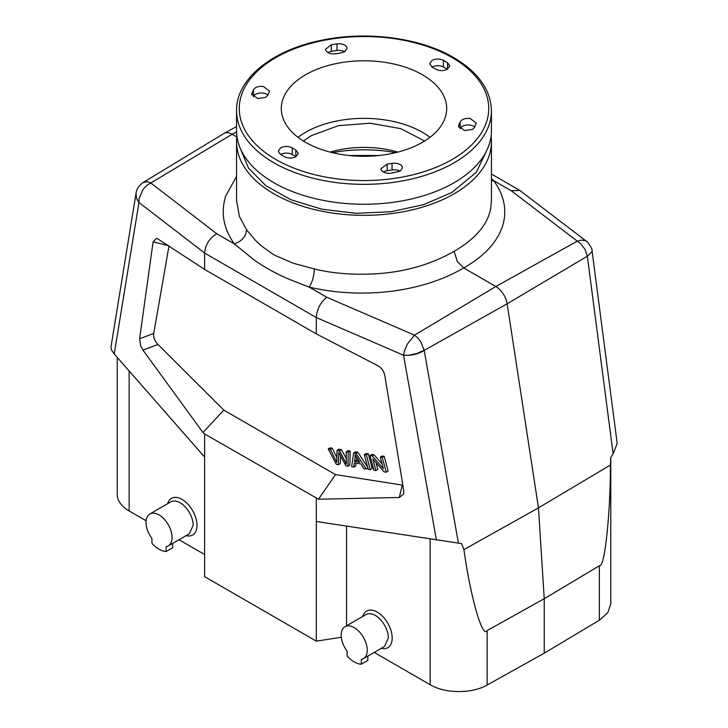 <?xml version="1.0" encoding="UTF-8"?>
<svg xmlns="http://www.w3.org/2000/svg" width="728" height="728" viewBox="0 0 728 728"><rect width="100%" height="100%" fill="white"/><g stroke="black" fill="none" stroke-linecap="round" stroke-linejoin="round"><path stroke-width="1.09" d="M305.523 74.784A82.701 47.748 0 0 0 281.299 108.545A82.701 47.748 0 0 0 332.35 152.662A82.701 47.748 0 0 0 422.477 142.306A82.701 47.748 0 0 0 446.701 108.545A82.701 47.748 0 0 0 395.65 64.428A82.701 47.748 0 0 0 305.523 74.784M295.959 156.684C292.21 158.477 288.425 158.504 284.603 156.766L280.471 154.382L278.233 151.151L280.617 147.829C284.539 145.982 288.425 146.01 292.265 147.911A98.972 57.139 0 0 0 295.814 149.959L298.344 153.362L295.959 156.684A8.135 4.696 0 0 0 295.814 156.602L292.265 154.554A8.135 4.696 0 0 0 280.617 154.472L280.617 154.472M402.193 166.639L402.466 167.85L400.082 171.171L391 173.228C386.186 173.628 382.928 172.509 381.235 169.879L380.962 168.659L387.187 164.091A98.972 57.139 0 0 0 392.028 163.345C397.006 162.808 400.391 163.9 402.193 166.639M470.233 118.5L476.258 123.032L474.52 127.391L472.472 129.375L464.619 130.594L458.585 126.053L458.922 124.725A98.972 57.139 0 0 0 460.214 121.931C461.898 119.174 465.238 118.027 470.233 118.5M443.398 60.324L447.529 62.708L449.768 65.939L447.383 69.26C443.461 71.107 439.576 71.08 435.735 69.178A98.972 57.139 0 0 0 432.186 67.131L429.656 63.727L432.041 60.406C435.79 58.613 439.576 58.586 443.398 60.324L443.398 66.967A8.135 4.696 0 0 0 432.041 67.049M325.807 50.45L325.534 49.24L331.367 44.736L337 43.862C341.814 43.462 345.072 44.581 346.765 47.211L347.038 48.43L344.663 51.752L340.813 52.998A98.972 57.139 0 0 0 335.972 53.745C330.994 54.282 327.609 53.19 325.807 50.45M265.629 97.379L257.767 98.589L251.742 94.058L253.481 89.699C255.282 87.096 258.586 86.022 263.381 86.496L269.415 91.036L269.078 92.365A98.972 57.139 0 0 0 267.786 95.159L265.629 97.379M429.984 137.328A82.701 47.748 0 0 0 305.523 132.341A82.701 47.748 0 0 0 298.016 137.328M303.394 141.032L311.275 135.663L338.302 125.698L370.088 123.205L400.755 128.647L424.606 141.032M236.554 130.685A127.446 73.583 0 0 0 315.233 198.662A127.446 73.583 0 0 0 454.117 182.71A127.446 73.583 0 0 0 491.445 130.685L491.445 110.756A127.446 73.583 0 0 1 454.117 162.79A127.446 73.583 0 0 1 273.883 162.79A127.446 73.583 0 0 1 236.554 110.756L236.554 130.685M400.082 171.171A8.135 4.696 0 0 0 392.028 169.988L387.187 170.734A8.135 4.696 0 0 0 383.338 171.981M474.747 126.945A8.135 4.696 0 0 0 470.233 125.134A8.135 4.696 0 0 0 460.214 128.574L460.123 128.801M447.383 69.26A115.242 66.53 0 0 0 443.398 66.967M344.663 51.752A8.135 4.696 0 0 0 337 50.505A115.242 66.53 0 0 0 331.367 51.379A8.135 4.696 0 0 0 327.919 52.562M267.877 94.931A8.135 4.696 0 0 0 263.381 93.138A8.135 4.696 0 0 0 253.481 96.342A115.242 66.53 0 0 0 253.253 96.788M397.861 152.107A74.565 43.052 0 0 0 330.139 152.107M236.554 200.264L239.348 216.298L246.637 229.857L255.382 240.267L261.334 245.9L273.883 254.873L293.047 263.163L314.332 268.941C314.059 275.985 312.358 282.045 309.218 287.123L288.443 278.997C275.73 273.564 264.127 267.094 253.626 259.587L234.316 243.871C241.778 241.296 245.882 236.627 246.637 229.857M236.919 136.218A127.446 73.583 0 0 0 236.554 141.751A127.446 73.583 0 0 0 273.883 193.785A127.446 73.583 0 0 0 412.767 209.737A127.446 73.583 0 0 0 491.445 141.751A127.446 73.583 0 0 0 491.082 136.218M491.445 180.953L493.684 180.617C504.568 195.677 507.425 211.175 502.265 227.109C496.523 242.97 483.665 256.593 463.7 267.95L495.859 286.514A16.271 9.391 60 0 1 507.152 303.785L538.465 507.862L544.235 598.698L599.362 565.783C604.841 568.504 610.437 512.203 610.455 465.028L610.683 457.512L613.131 453.853L617.053 443.862L617.007 442.042L592.073 250.878C593.275 249.886 586.513 239.912 586.495 241.314L586.65 241.423M491.445 178.66L493.684 180.617L511.274 190.772L519.765 190.408L491.445 174.056M139.121 198.571L138.957 202.475L204.613 253.062C205.387 244.654 209.418 238.211 216.726 233.724L234.316 243.871C223.432 228.51 220.575 212.521 225.735 195.914L236.554 176.44M156.884 238.293L204.613 269.424L204.613 253.062L316.307 317.545C316.98 309.045 320.475 302.284 326.808 297.27L414.469 335.153L417.745 337.838L420.666 341.55L424.151 350.259A14.26 8.226 60 0 1 424.169 350.396C419.574 353.335 414.314 354.964 408.381 355.282L403.549 355.246L404.44 350.932L407.289 344.153L414.469 335.153L495.859 286.514L577.24 241.177M586.559 241.359L519.765 190.408M204.613 433.961L202.966 432.514L142.97 350.132L140.622 345.782L139.621 338.757L153.726 333.424L153.599 334.889C153.699 338.329 155.164 341.514 157.985 344.462L223.787 410.11L335.481 474.592L402.329 485.094L399.308 497.479L318.5 499.217L204.613 433.961L204.613 457.011L114.241 353.999L138.957 202.475L136.5 198.271L136.027 193.402C136.627 188.989 139.066 185.303 143.343 182.346L223.906 133.515A16.271 9.391 60 0 1 224.106 133.397A16.271 9.391 60 0 1 232.141 134.261L146.783 185.403L143.134 189.298L139.112 198.562M577.277 241.159L581.217 240.104L584.866 240.458L586.504 241.314M139.621 338.757L153.098 241.833L156.766 238.265M110.984 346.992L111.511 349.986L114.241 353.999M204.613 457.011L204.613 576.658L316.307 641.15L316.307 521.494L461.588 543.589L463.936 549.622C469.833 593.384 482.218 639.293 487.15 630.566L544.235 598.698L544.235 653.18L487.15 685.012C472.072 693.848 444.935 693.711 430.13 684.72L374.192 652.425M316.307 498.443L316.307 521.494M129.138 370.98L129.138 510.947A40.677 23.478 180 0 1 117.226 494.339L117.226 357.403M341.305 637.282L316.307 641.15M129.138 510.947L146.091 520.729M179.006 539.739L204.613 554.527M610.774 457.375L610.774 603.912L607.807 612.712L599.353 620.229L544.235 653.18M346.555 526.153L346.555 625.807M436.381 539.985L403.549 355.246L316.307 317.554L316.307 333.906L377.832 365.711C381.59 367.849 383.911 371.116 384.803 375.521L403.74 490.499L403.685 493.957L399.308 497.479M153.726 333.424L168.987 245.991M402.329 485.094L402.857 485.148M369.988 455.501L373.919 470.261L375.903 470.57L372.809 458.977L384.093 471.853L386.213 472.19L382.282 457.43L380.298 457.12L383.392 468.705L372.108 455.837L369.988 455.501L371.899 454.399L374.019 454.727L382.127 463.973M380.298 457.12L382.218 456.019L384.202 456.329L388.133 471.08L386.213 472.19M375.985 462.599L377.814 469.46L375.903 470.57M353.69 452.943L351.633 466.757L353.817 467.103L354.345 462.899L360.87 463.927L363.882 468.677L366.23 469.05L355.919 453.289L353.69 452.943L355.601 451.833L357.83 452.188L367.649 467.176M356.092 463.172L355.737 465.993L353.817 467.103M364.3 454.609L366.22 453.499L368.286 453.826L372.217 468.577L370.297 469.687L366.366 454.936L364.3 454.609L368.231 469.36L370.297 469.687M340.558 455.255L340.331 463.572L338.411 464.682L338.72 452.297L345.955 465.865L347.948 466.175L348.293 452.097L346.219 451.769L346.373 463.954L339.539 450.723L337.055 450.332L336.764 462.444L330.348 449.276L328.228 448.939L336.3 464.346L338.411 464.682M328.228 448.939L330.148 447.838L332.25 448.166L336.818 457.448M337.055 450.332L338.966 449.221L341.459 449.613L346.282 458.558M346.219 451.769L348.139 450.659L350.214 450.987L349.868 465.074L347.948 466.175M142.916 182.637L147.102 181.654L150.632 182.828L216.726 233.724M381.272 648.339A21.148 12.212 -120 0 0 392.183 638.019A21.148 12.212 -120 0 0 379.27 613.449A21.148 12.212 -120 0 0 362.826 616.407M395.732 152.643A104.941 60.588 0 0 0 332.268 152.643M348.958 155.492L379.042 155.492M424.142 350.259L416.68 353.571L408.39 355.291M463.936 549.622L538.465 507.862L610.455 465.028M355.073 457.348L355.164 454.663L359.805 462.235L354.518 461.406L355.073 457.348L356.311 456.629M356.82 457.466L356.438 460.296L358.831 460.678M341.186 635.144A18.437 10.647 -120 0 0 347.129 651.205L347.129 656.001A23.587 13.623 -120 0 0 361.316 664.2L361.316 659.395A18.437 10.647 -120 0 0 363.445 658.64A18.437 10.647 -120 0 0 367.258 650.195A18.437 10.647 -120 0 0 359.213 631.64A18.437 10.647 -120 0 0 344.999 626.699A18.437 10.647 -120 0 0 341.186 635.144M367.831 656.101L367.831 660.433L361.316 664.2M146 522.449A18.437 10.647 -120 0 0 151.943 538.511L151.943 543.315A23.587 13.623 -120 0 0 166.13 551.505L166.13 546.701A18.437 10.647 -120 0 0 168.25 545.945A18.437 10.647 -120 0 0 172.072 537.501A18.437 10.647 -120 0 0 164.028 518.946A18.437 10.647 -120 0 0 149.813 514.004A18.437 10.647 -120 0 0 146 522.449M172.645 543.407L172.645 547.738L166.13 551.505M149.813 514.004L170.907 501.829A18.437 10.647 60 0 1 185.112 506.77A18.437 10.647 60 0 1 193.166 525.325L189.344 533.77L168.25 545.945M344.999 626.699L366.093 614.523A18.437 10.647 60 0 1 380.298 619.464A18.437 10.647 60 0 1 388.352 638.019L384.53 646.455L363.445 658.64M356.438 460.296L354.518 461.406M167.64 503.712A21.148 12.212 60 0 1 184.084 500.764A21.148 12.212 60 0 1 196.997 525.325A21.148 12.212 60 0 1 186.086 535.653M592.037 251.651L592.028 250.65L592.037 251.651L587.341 256.192L585.085 249.495L580.899 243.889L511.274 190.772M350.214 450.987L348.293 452.097M339.539 450.723L341.459 449.613M332.25 448.175L330.33 449.276M368.286 453.826L366.366 454.936M367.895 468.095L366.23 469.05M357.83 452.188L355.919 453.289M384.202 456.329L382.282 457.43M374.019 454.727L372.108 455.837M335.481 474.592L318.5 499.217M204.613 269.424L316.307 333.906M223.787 410.11L202.966 432.514M136.027 193.402L110.956 347.129M236.573 131.786L232.141 134.261L236.828 136.964M314.341 268.932C332.55 273.501 353.499 275.093 377.168 273.728C405.632 271.79 431.276 264.328 454.108 251.342L457.357 261.507L463.7 267.95C443.325 279.88 419.091 287.678 391.018 291.337C362.835 294.649 335.572 293.248 309.218 287.123L326.808 297.27M454.108 251.342C475.712 238.711 487.924 224.315 490.736 208.153L491.418 200.792M240.367 148.548L248.557 168.186L265.911 185.731L291.045 199.781L321.967 209.227L356.229 213.313L391.109 211.73L423.842 204.586L451.815 192.456L476.349 172.299L487.633 148.548M275.803 159.468A124.734 72.017 0 0 0 452.197 159.468A124.734 72.017 0 0 0 452.197 57.621A124.734 72.017 0 0 0 275.803 57.621A124.734 72.017 0 0 0 275.803 159.468M142.97 350.132L157.985 344.462M169.023 245.782L153.108 241.833M599.362 620.229L599.362 565.783M430.13 539.02L430.13 684.72M458.422 543.17L424.169 350.396L507.152 303.785L587.341 256.192L613.131 453.853M339.403 453.571L338.72 453.963M487.15 685.012L487.15 630.566M253.481 89.699L253.481 96.342M251.97 92.957L251.97 95.159M337 43.862L337 50.505M331.367 44.736L331.367 51.379M447.529 62.708L447.529 69.178M458.922 124.725L458.922 127.391M460.214 121.931L460.214 128.574M387.187 164.091L387.187 170.734M392.028 163.345L392.028 169.988M292.265 147.911L292.265 154.554M295.814 149.959L295.814 156.602M236.554 200.719L236.554 141.751M236.554 126.554L224.106 133.397M491.445 200.719L491.445 141.751M491.445 110.756C490.781 89.762 478.15 72.008 453.553 57.494C419.91 37.656 366.502 30.731 321.63 40.258C272.054 50.023 235.981 79.115 236.554 110.756"/></g></svg>
